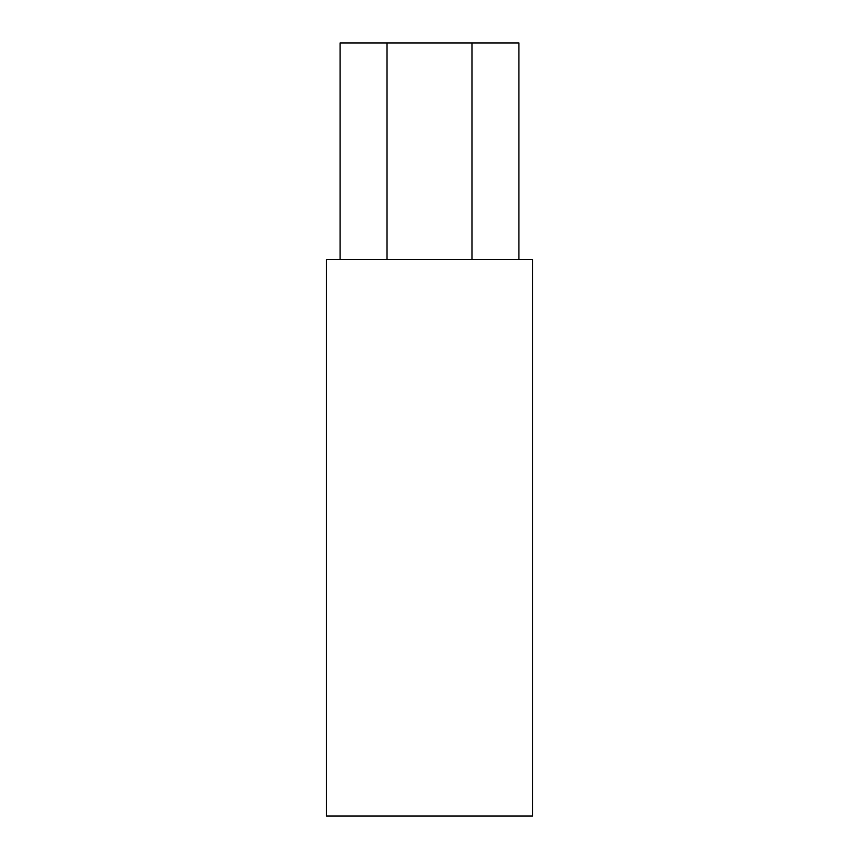 <?xml version="1.0" encoding="UTF-8"?>
<svg xmlns="http://www.w3.org/2000/svg" width="859" height="859" viewBox="0 0 859 859"><rect width="100%" height="100%" fill="white"/><g stroke="black" fill="none" stroke-linecap="round" stroke-linejoin="round"><path stroke-width="1.29" d="M518.89 259.418L518.89 42.95L340.11 42.95L340.11 259.418L340.11 42.95L386.979 42.95L386.979 259.418L386.979 42.95L472.021 42.95L472.021 259.418L472.021 42.95L518.89 42.95L518.89 259.418M326.366 259.418L326.366 816.05L532.634 816.05L532.634 259.418L326.366 259.418L532.634 259.418L532.634 816.05L326.366 816.05L326.366 259.418"/></g></svg>
